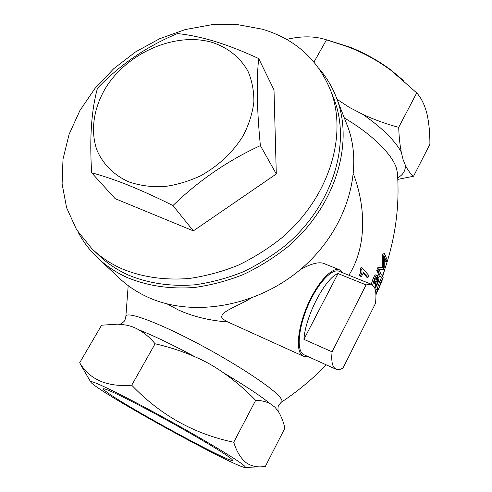 <?xml version="1.0" encoding="UTF-8"?>
<svg xmlns="http://www.w3.org/2000/svg" width="492" height="492" viewBox="0 0 492 492"><rect width="100%" height="100%" fill="white"/><g stroke="black" fill="none" stroke-linecap="round" stroke-linejoin="round"><path stroke-width="0.74" d="M79.679 362.764L101.604 325.194L117.57 324.166L123.64 324.732C129.082 325.397 134.095 327.069 138.689 329.757C144.771 333.213 150.245 337.887 155.097 343.785C169.113 346.958 182.544 351.362 195.392 356.983C205.342 361.251 214.727 366.534 223.553 372.844C235.182 381.054 245.889 390.224 255.674 400.359C261.35 400.39 266.289 401.583 270.495 403.932L274.979 407.204L278.564 411.89C281.363 416.49 283.472 421.915 284.886 428.157L265.329 466.459L262.095 466.785C256.178 467.295 250.902 465.955 246.258 462.757C240.859 458.544 236.683 451.705 233.737 442.24C194.248 434.055 160.244 415.045 131.727 385.218C107.053 387.142 89.698 379.658 79.679 362.764L82.92 368.582M377.911 272.685L379.258 276.307L380.488 276.793L377.979 270.834L376.737 270.342L377.911 272.685M384.393 259.013L385.021 261.178L386.257 261.658L384.234 256.08L384.24 267.279L383.471 269.321L379.111 269.61L381.306 274.8L380.488 276.793M379.307 287.328L382.432 279.573L381.282 281.559L378.453 289.321L381.318 280.981L383.262 277.021L382.02 276.529L380.088 280.489L376.915 289.45M377.899 289.849L376.663 289.351L375.544 290.987M397.813 179.371L413.544 176.247C410.488 173.793 407.8 170.214 405.482 165.509L403.046 159.457L401.238 151.93C399.873 144.789 399.024 136.591 398.698 127.336C386.325 124.07 374.314 119.722 362.666 114.292L349.597 107.533L337.204 99.427M362.376 267.986L361.054 267.464L360.292 269.038C361.036 270.748 360.765 272.691 359.467 274.862L360.138 276.08L361.448 276.602L360.777 275.391C362.075 273.214 362.358 271.27 361.62 269.567L362.376 267.986L368.902 275.637L367.93 277.654L366.657 277.144L363.256 272.992M353.465 174.002C365.55 206.13 367.37 245.613 348.896 275.237M227.833 321.977C209.543 320.599 193.048 316.59 178.344 309.954L167.059 303.902M377.979 270.834L379.246 267.759L383.655 267.568L383.483 256.56L384.553 253.472L383.299 252.986L382.241 256.074L382.419 267.088L378.004 267.267L376.737 270.342M372.665 284.997L374.424 278.921C375.402 276.682 376.325 275.465 377.186 275.274L375.943 274.782C375.082 274.966 374.166 276.178 373.182 278.423L371.472 283.57M303.152 356.11L227.113 321.645L222.249 318.65C218.528 311.977 236.111 307.236 250.336 298.521M300.206 269.678C310.274 264.032 317.869 261.861 322.998 263.159L324.136 263.62M307.857 356.509L303.755 356.38L301.11 354.357C295.587 347.635 298.644 324.714 308.361 303.343C318.023 281.922 331.891 267.242 339.228 269.678L342.961 272.851M345.741 121.567L348.022 127.391C363.994 171.284 346.165 230.428 301.393 268.675C256.732 307.008 192.009 317.85 147.36 296.965C136.499 291.934 126.979 285.501 118.793 277.66L99.009 259.161M319.154 68.714C327.051 77.89 333.102 88.345 337.327 100.079C353.76 145.251 334.812 206.763 287.715 246.849C274.001 257.771 259.266 266.978 243.503 274.468C227.384 280.852 211.093 285.182 194.623 287.463C169.808 289.296 147.176 285.913 126.721 277.31C115.472 272.162 105.639 265.551 97.213 257.488C89.347 249.899 82.945 241.381 78.013 231.935M367.93 277.654L363.557 272.377L361.448 276.602M360.624 275.698L359.308 275.176M361.62 269.567L360.292 269.038M377.985 279.634L375.956 282.236L374.849 287.033L376.712 284.327L377.985 279.634L377.628 279.493M377.186 275.274L377.61 276.762L376.964 279.265L378.6 277.359L378.877 277.697C379.074 279.419 378.434 281.842 376.958 284.966L375.187 288.232M376.632 277.611L374.836 279.782L373.957 283.921L375.654 281.553L376.54 279.173L376.632 277.611L376.3 277.476M374.424 278.921L373.182 278.423M375.654 281.553L374.424 281.061L375.23 278.97M376.712 284.327L375.482 283.835L376.583 280.957M384.553 253.472L386.946 259.635L386.257 261.658M379.246 267.759L378.004 267.267M383.655 267.568L382.419 267.088M383.483 256.56L382.241 256.074M375.839 293.33L377.905 289.849L376.442 293.792M375.931 294.917L377.001 292.34L377.026 291.848L376.386 292.765M381.318 280.981L380.088 280.489M378.588 288.81L377.339 288.312M383.262 277.021L382.235 280.157M384.855 269.075L382.598 276.762M377.579 288.964L377.309 289.61M240.932 463.181C229.37 454.768 190.066 431.687 152.655 411.521C115.183 391.306 89.31 379.178 90.713 382.007C91.155 382.997 94.236 385.384 99.944 389.16C131.77 410.537 236.406 467.259 244.764 467.4C246.228 467.505 244.948 466.096 240.932 463.181M155.097 343.785L131.727 385.218M255.674 400.359L233.737 442.24M228.522 456.668C218.731 449.633 187.846 431.472 157.692 415.143C127.502 398.778 104.765 387.85 103.443 388.803C102.883 389.215 105.306 391.22 110.7 394.812C137.655 413.052 230.908 463.39 232.452 460.315C232.778 459.989 231.468 458.778 228.522 456.668M404.178 81.088L390.15 69.409C377.77 60.368 364.394 52.951 350.009 47.158L327.469 40.098M286.639 39.415C301.51 35.867 314.8 36.002 326.51 39.827L347.321 46.623C363.157 52.546 377.961 60.651 391.724 70.934L416.724 92.92C421.207 97.859 424.584 104.685 426.859 113.388C428.926 122.311 429.934 132.588 429.897 144.224L413.544 176.247M398.698 127.336L416.724 92.92M313.994 62.017L326.51 39.827M332.266 94.648L334.578 100.485C350.925 144.808 332.469 205.275 286.282 244.739C272.832 255.496 258.368 264.567 242.894 271.959C227.07 278.263 211.068 282.543 194.881 284.813C170.49 286.664 148.233 283.374 128.105 274.942C116.868 269.813 107.059 263.208 98.689 255.12L93.634 250.348M262.31 29.188C295.563 39.12 318.502 59.987 331.128 91.789C347.616 136.493 328.81 197.698 281.891 237.734C268.232 248.651 253.546 257.863 237.845 265.379C221.787 271.787 205.558 276.153 189.149 278.484C164.433 280.409 141.899 277.125 121.549 268.638C110.183 263.478 100.282 256.818 91.838 248.657L76.574 229.666L66.611 207.741L62.103 183.903L63.001 159.137L69.064 134.39L79.895 110.546L94.999 88.394L113.781 68.64L135.564 51.906L159.636 38.733L185.207 29.569L211.437 24.772L237.445 24.6L262.31 29.188M91.672 172.815L115.177 198.67L193.356 230.883L276.301 173.977L274.001 89.907L258.687 58.554C256.32 80.596 256.879 109.618 260.373 145.62C227.962 160.527 198.823 180.502 172.95 205.545C157.286 197.704 142.385 190.908 128.246 185.164C114.488 179.715 102.293 175.601 91.672 172.815C89.458 138.338 91.395 110.122 97.49 88.166C120.331 64.446 146.973 46.254 177.415 33.585C188.528 34.674 200.976 37.263 214.758 41.359C228.872 45.774 243.515 51.506 258.687 58.554M276.301 173.977L260.373 145.62M212.919 42.638C228.411 48.019 240.065 57.484 247.888 71.032C252.002 80.522 253.995 90.823 253.878 101.936C252.482 113.283 248.921 124.531 243.208 135.681C232.87 152.335 218.7 165.693 200.693 175.761C188.553 181.394 176.204 185.035 163.633 186.683C151.265 187.126 139.74 185.552 129.052 181.966C113.953 175.263 102.822 164.033 96.856 149.925C90.153 130.546 93.708 107.705 105.891 87.527C128.031 52.09 176.413 31.42 212.919 42.638M193.356 230.883L172.95 205.545M335.772 369.135L304.407 354.947L301.83 352.973C296.504 346.442 299.48 324.283 308.871 303.644C318.201 282.962 331.602 268.78 338.699 271.135L339.609 271.504M366.097 284.905L371.048 284.148L374.443 287.365C376.054 290.913 376.368 296.332 375.384 303.625L343.108 367.881C340.464 369.553 338.201 370.052 336.313 369.381L333.963 367.493C331.928 364.56 331.3 359.344 332.082 351.841L366.097 284.905L338.022 273.577L303.908 339.326L332.082 351.841M303.908 339.326C305.446 315.815 325.31 277.974 338.022 273.577M270.495 403.932C260.434 395.789 244.788 385.427 223.553 372.844M195.392 356.983C172.815 344.892 153.916 335.821 138.689 329.757M123.64 324.732L118.271 324.166M278.835 404.984L281.135 402.345C282.851 401.503 281.984 399.252 278.521 395.599C268.312 384.707 230.022 360.082 192.12 340.519C154.168 320.889 126.376 311.196 125.878 316.282L125.866 316.891M382.161 276.59C394.83 242.464 399.916 207.901 397.419 172.907L396.361 167.975C392.038 154.094 371.429 133.812 344.332 117.975M397.727 177.686C402.807 175.121 405.39 171.062 405.482 165.509M401.238 151.93C394.313 139.839 381.46 127.293 362.666 114.292M360.777 275.391L359.467 274.862M117.57 324.166L120.3 324.16L121.672 323.428C123.806 321.823 124.906 320.698 124.986 320.052L125.878 316.282L128.191 285.612M278.558 411.884L277.974 410.094C277.962 407.278 278.201 405.666 278.693 405.254M281.541 402.075C297.894 391.214 312.801 378.797 326.264 364.83M397.419 172.907L397.456 173.344M339.228 269.678L322.998 263.159M337.327 100.079L348.022 127.391M377.585 276.953L378.6 277.359M377.198 288.816L378.446 289.314M90.713 382.007L81.272 365.747M245.102 467.388L260.194 466.853M350.009 47.158L347.321 46.623M390.15 69.409L391.724 70.934M331.128 91.789L334.578 100.485M371.048 284.148L338.699 271.135"/></g></svg>
